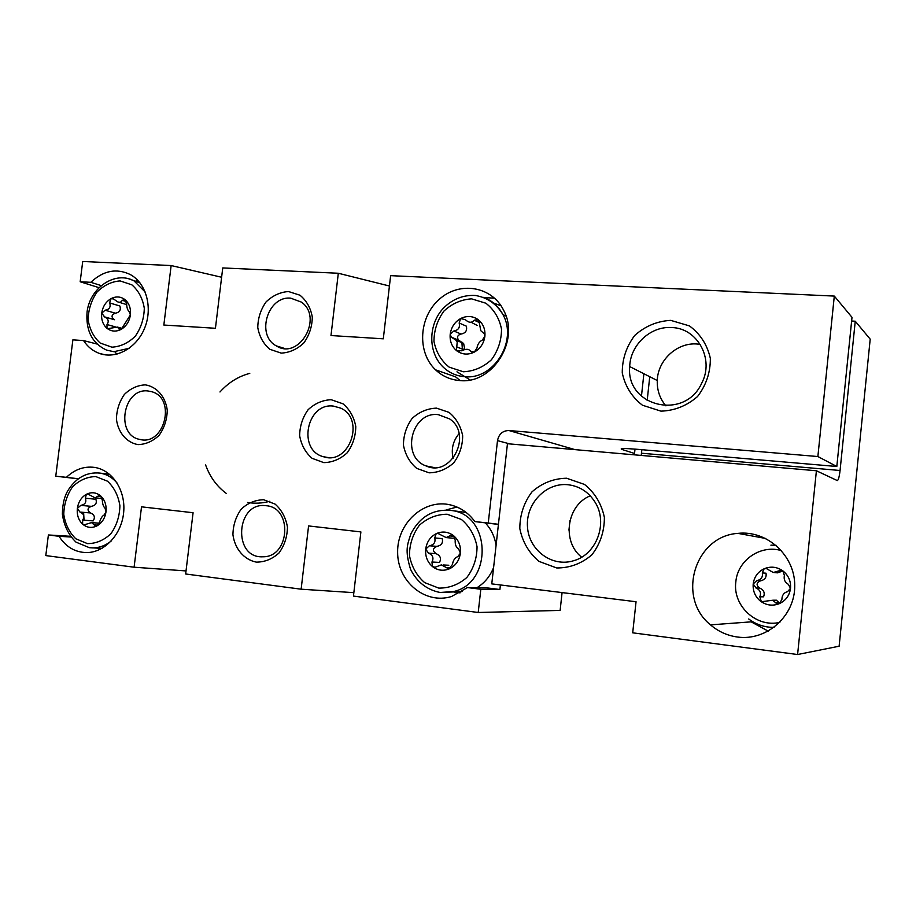 <?xml version="1.0" encoding="UTF-8"?>
<svg xmlns="http://www.w3.org/2000/svg" width="916" height="916" viewBox="0 0 916 916"><rect width="100%" height="100%" fill="white"/><g stroke="black" fill="none" stroke-linecap="round" stroke-linejoin="round"><path stroke-width="1.37" d="M834.304 296.086L852.006 317.325L836.812 466.496L817.873 456.534L834.304 296.086L390.628 275.659L383.3 338.817L330.985 335.542L338.313 273.254L222.748 267.93L215.432 328.283L163.838 325.043L171.143 265.548L82.715 261.484L80.173 281.762L98.871 287.624M338.313 273.254L389.426 286.01M171.143 265.548L221.615 277.25M269.842 501.27C262.377 503.319 254.946 503.72 247.549 502.472M226.195 493.358C216.749 486.304 209.89 476.835 205.596 464.95M219.966 391.979C228.439 382.579 238.378 376.373 249.77 373.373M569.992 520.483L568.939 530.124M562.081 592.583L560.134 610.411L478.209 612.495L353.45 596.076L360.893 531.921L308.577 525.933L301.135 589.194L353.839 592.663M288.506 291.54L299.956 295.204C306.494 300.574 310.616 307.845 312.299 316.993C312.173 326.52 309.368 335.153 303.883 342.893C297.162 349.271 289.593 352.671 281.178 353.118L269.808 349.271C263.384 343.821 259.377 336.573 257.774 327.527C257.923 318.15 260.682 309.631 266.041 301.959C272.636 295.593 280.124 292.124 288.506 291.54M263.705 499.758L275.144 504.132C281.681 509.983 285.781 517.62 287.452 527.043C287.303 536.742 284.487 545.386 279.002 552.978C272.27 559.104 264.69 562.149 256.274 562.126C243.965 559.607 234.805 548.787 232.927 534.726C233.088 525.177 235.859 516.647 241.229 509.124C247.835 503.01 255.324 499.884 263.705 499.758M436.52 408.135L449.012 412.372C456.191 418.257 460.737 426.055 462.66 435.764C462.614 445.806 459.649 454.817 453.752 462.809C446.493 469.301 438.295 472.645 429.135 472.828L416.734 468.397C409.692 462.443 405.261 454.668 403.429 445.073C403.509 435.192 406.418 426.295 412.177 418.394C419.288 411.891 427.406 408.479 436.52 408.135M331.203 399.72L342.996 403.807C349.752 409.509 354.011 417.078 355.774 426.512C355.66 436.268 352.797 445.039 347.175 452.825C340.271 459.156 332.485 462.42 323.817 462.626L312.104 458.344C305.475 452.573 301.318 445.027 299.647 435.695C299.784 426.089 302.601 417.444 308.097 409.738C314.864 403.406 322.569 400.063 331.203 399.72M145.346 384.869C156.819 386.689 165.51 396.674 167.262 410.208C167.055 419.471 164.376 427.795 159.212 435.203C152.903 441.249 145.827 444.386 137.995 444.615C126.545 442.577 118.084 432.524 116.424 419.15C116.653 410.036 119.286 401.803 124.347 394.464C130.541 388.43 137.537 385.224 145.346 384.869M459.626 380.541C492.27 384.525 520.185 340.649 503.743 310.513C492.098 286.216 459.603 280.903 439.371 299.223C418.795 317.05 416.826 352.259 435.547 369.824C442.325 376.19 450.351 379.774 459.626 380.541M670.718 320.371L689.439 325.901C700.282 333.928 707.255 344.725 710.335 358.316C710.472 372.411 706.213 385.155 697.545 396.525C686.817 405.822 674.623 410.7 660.963 411.147L642.425 405.215C631.857 397.04 625.136 386.277 622.262 372.926C622.182 359.141 626.338 346.637 634.731 335.439C645.15 326.153 657.138 321.127 670.718 320.371M70.131 536.272L48.388 534.967L59.036 536.307C65.895 546.955 75.123 552.382 86.711 552.588C104.848 552.52 121.851 534.074 123.683 512.159C125.732 490.243 112.233 469.874 94.405 467.389C84.077 466.095 74.746 469.416 66.41 477.339L55.762 476.194L72.879 339.847L83.539 340.58C87.535 346.66 92.711 350.908 99.065 353.313C115.782 359.667 136.747 348.149 144.751 327.825C152.938 307.593 146.239 283.204 130.347 274.571C116.538 267.964 103.371 270.541 90.833 282.311L80.173 281.762M48.388 534.967L45.8 555.588L134.102 567.21L186.017 570.931M301.135 589.194L185.65 573.989L193.081 512.731L141.522 506.834L134.102 567.21M817.873 456.534L508.93 430.531C502.666 430.68 498.854 434.047 497.502 440.63L488.251 523.036L474.866 521.582C468.568 512.983 460.519 507.453 450.729 504.979C424.371 498.304 397.109 522.876 397.636 552.199C397.418 581.545 425.161 604.835 451.577 596.499L467.435 587.568L480.82 589.251L478.209 612.495M55.762 476.194L78.238 478.828M634.536 453.466L621.746 449.378C619.468 448.336 624.139 448.267 635.738 449.172L836.812 466.496M488.251 523.036L498.441 524.295M467.435 587.568L486.877 587.866L499.896 589.503L500.411 584.946M499.896 589.503L480.82 589.251M671.691 327.55C697.42 327.997 714.572 359.186 701.736 383.117C684.802 421.017 625.639 406.521 629.704 366.572C630.265 344.977 650.578 325.924 671.691 327.55M665.921 405.857C659.841 398.655 656.955 390.205 657.276 380.529C657.78 360.217 676.97 342.378 696.916 343.992L700.225 344.347M478.186 319.661L475.564 320.818M461.87 342.012L462.351 349.122M494.571 298.181L484.186 297.585M435.547 369.824L455.573 376.831L460.164 380.575M498.418 524.433L474.866 521.582M456.97 507.04L446.103 509.949M115.164 352.271L117.019 354.126M138.007 280.582L135.041 281.258M101.103 285.563L90.833 282.311M96.993 344.027L83.539 340.58M97.336 548.134L99.558 549.6M107.527 472.725L105.111 473.744M70.704 536.994L59.036 536.307M78.352 478.747L66.41 477.339M147.934 390.96L151.941 391.773C176.536 398.471 164.388 446.207 139.827 439.428C115.061 435.18 123.03 387.708 147.934 390.96M333.275 406.074L340.58 408.089C365.793 418.933 349.111 465.889 323.371 456.695C297.322 450.225 306.654 402.616 333.275 406.074M438.283 414.65L449.676 418.944C473.034 434.493 451.084 477.809 426.009 465.923C400.487 456.912 411.444 411.124 438.283 414.65M453.122 458.378C451.004 449.172 452.985 440.94 459.053 433.692M265.995 505.701L266.052 505.712C292.914 507.327 289.937 557.306 262.926 556.779C232.343 558.68 235.881 501.338 265.995 505.701M290.693 298.158L301.387 302.097C323.76 317.531 298.96 360.629 276.346 345.893C255.759 335.382 267.655 295.696 290.693 298.158M107.516 319.089L107.687 317.76M130.393 314.886C129.408 321.333 126.385 326.119 121.347 329.245C116.172 331.97 111.386 331.649 107 328.317C102.855 324.619 101.092 319.558 101.71 313.146C102.695 306.757 105.683 301.982 110.676 298.845C115.817 296.097 120.591 296.36 125.023 299.658C129.213 303.333 130.999 308.406 130.393 314.886L129.145 311.532C127.587 310.192 126.752 307.65 126.66 303.906L125.023 299.658L122.217 300.311C121.359 302.188 119.79 302.669 117.5 301.788L113.401 298.834L110.676 298.845L109.691 302.933C110.951 307.032 109.428 309.459 105.134 310.215L101.71 313.146L104.71 316.97C108.386 318.86 109.153 321.39 107 324.539L107 328.317L107.641 328.695L117.443 327.081L119.389 329.485L121.347 329.245L130.393 314.886M109.691 302.933L119.87 306.001C121.118 310.043 119.607 312.436 115.347 313.203C111.351 314.806 111.008 316.959 114.305 319.661L104.71 316.97M84.043 520.196L83.608 512.376M106.016 511.746C105.008 518.261 101.985 522.979 96.947 525.887C91.772 528.372 86.997 527.788 82.623 524.147C78.49 520.151 76.726 514.895 77.356 508.391C78.352 501.934 81.341 497.251 86.333 494.319C91.474 491.8 96.249 492.339 100.668 495.934C104.848 499.907 106.634 505.185 106.016 511.746L105.042 508.197C103.394 506.64 102.478 503.96 102.317 500.147L100.668 495.934L99.397 495.35L95.035 497.823L87.913 494.056L86.333 494.319L85.371 498.224C86.665 502.163 85.142 504.544 80.803 505.38L77.356 508.391L79.967 512.067C83.997 513.83 84.89 516.498 82.646 520.082L82.623 524.147L84.364 524.788L91.531 522.612L95.756 526.173L96.947 525.887L99.592 522.12C100.703 518.364 102.237 515.971 104.206 514.929L106.016 511.746M85.371 498.224L95.859 499.254C97.142 503.136 95.63 505.506 91.337 506.342C87.226 508.14 86.951 510.349 90.512 512.96C94.485 514.678 95.367 517.322 93.18 520.895L82.646 520.082M470.08 379.922L456.981 371.816M493.518 302.99L501.063 305.818M484.885 336.332C483.843 343.431 480.327 348.687 474.316 352.099C468.122 355.042 462.351 354.675 456.97 350.965C451.874 346.866 449.619 341.29 450.203 334.225C451.222 327.195 454.714 321.974 460.656 318.539C466.794 315.551 472.576 315.871 478.003 319.524C483.156 323.6 485.457 329.199 484.885 336.332L484.472 333.928L480.785 330.699L478.873 320.451L478.003 319.524L474.213 320.211C471.763 323.085 468.832 322.913 465.397 319.707L460.656 318.539L459.156 323.016C460.187 327.504 458.412 330.161 453.844 330.997L450.203 334.225L451.233 337.088L456.122 340.294L457.21 342.046L456.443 350.462L461.859 350.794C465.809 348.675 468.717 348.813 470.595 351.206L474.316 352.099L476.961 348.091C477.568 344.267 479.354 341.588 482.343 340.065L484.885 336.332M459.156 323.016L466.336 326.153C467.355 330.561 465.591 333.195 461.069 334.042C457.553 335.073 456.706 337.077 458.504 340.054L463.668 343.637L464.481 347.851L463.668 349.649L456.454 346.786M477.259 325.455L471.087 322.26M462.248 511.964L466.13 512.445M485.262 522.864C491.102 529.059 494.709 536.558 496.071 545.386M493.598 567.531C490.117 576.29 484.564 583.023 476.95 587.717M460.107 592.824L454.473 592.572M460.393 553.161C459.34 560.352 455.813 565.515 449.79 568.653C443.596 571.321 437.814 570.622 432.444 566.546C427.36 562.092 425.104 556.275 425.7 549.108C426.73 541.997 430.234 536.868 436.176 533.696C442.325 530.982 448.107 531.635 453.523 535.654C458.687 540.085 460.977 545.925 460.393 553.161L458.71 549.176C456.065 547.379 454.909 544.402 455.218 540.268L453.523 535.654L451.806 534.967L446.138 537.577L437.917 533.41L436.176 533.696L434.711 537.944C435.764 542.238 433.978 544.848 429.375 545.776L425.7 549.108L428.528 553.149C432.833 555.062 433.978 558.027 431.963 562.012L432.444 566.546L435.054 567.244L441.375 564.886L448.84 568.939L452.47 564.474C453.122 560.283 454.92 557.649 457.863 556.596L460.393 553.161M446.138 537.589L453.168 538.242M434.711 537.944L442.199 538.619C443.252 542.845 441.489 545.432 436.921 546.371C432.535 548.363 432.26 550.791 436.096 553.653C440.333 555.531 441.466 558.451 439.497 562.424L431.963 562.012M634.387 454.828L635.006 449.115M851.628 321.024L855.246 321.218L870.2 339.16L839.125 646.215L797.596 654.516L816.408 470.767L837.304 480.579C838.403 480.156 839.331 476.801 840.064 470.492L855.246 321.218M641.189 455.424L641.876 449.71M647.177 400.578L649.742 376.716M797.596 654.516L632.704 632.819L636.048 601.743L491.766 583.881L507.453 443.722L816.408 470.767M737.506 637.032C766.635 641.166 794.996 616.102 794.745 585.782C795.042 555.474 766.921 530.02 737.964 533.375C694.672 535.986 676.271 597.587 710.518 624.872C718.35 631.571 727.338 635.624 737.506 637.032M566.603 478.232L584.523 484.438C594.873 492.797 601.491 503.777 604.377 517.38C604.423 531.372 600.266 543.852 591.896 554.81C581.545 563.638 569.832 568.023 556.733 567.966L538.986 561.382C528.898 552.886 522.509 541.951 519.819 528.589C519.83 514.895 523.895 502.644 532.001 491.846C542.054 483.018 553.585 478.484 566.603 478.232M567.954 484.724C579.565 486.121 588.61 491.972 595.114 502.289C608.235 522.784 596.74 554.317 573.92 560.638C552.359 567.645 528.967 550.459 527.501 527.124C525.498 503.857 545.822 482.354 567.954 484.724M581.637 557.168C561.554 541.619 566.718 505.151 590.259 495.819M710.518 624.872L751.143 621.85L768.272 631.17M790.531 588.312C789.546 595.434 785.848 600.541 779.447 603.61C772.852 606.209 766.623 605.465 760.772 601.365C755.219 596.888 752.7 591.083 753.192 583.973C754.166 576.92 757.83 571.847 764.162 568.756C770.7 566.099 776.917 566.798 782.825 570.84C788.447 575.305 791.012 581.122 790.531 588.312L788.287 584.293C784.92 582.427 783.615 579.462 784.371 575.42L782.825 570.84L781.233 570.176L773.264 572.511L766.337 568.515L764.162 568.756L762.307 572.912C763.017 577.137 761.15 579.725 756.719 580.664L753.192 583.973L756.089 588.015C760.154 589.938 761.391 592.881 759.822 596.82L761.368 601.72L772.795 600.243L776.55 603.552L779.447 603.61L781.898 599.442C782.001 595.228 783.878 592.629 787.531 591.667L790.531 588.312M778.44 571.034L781.955 571.332L777.363 572.866M772.795 600.232L776.379 600.198L778.76 602.304L775.199 602.373M762.307 572.912L765.994 573.198C766.703 577.343 764.871 579.897 760.475 580.847C756.273 582.794 755.998 585.198 759.65 588.049L759.856 588.118C763.852 590.007 765.089 592.904 763.543 596.82L759.822 596.82M575.008 449.63L508.93 430.531M509.891 443.928L497.502 440.63M643.879 373.751L641.452 396.227M621.987 448.611L621.895 449.435M129.179 348.32L113.836 351.698L106.531 350.095C92.069 343.282 85.589 330.447 87.1 311.589C90.272 287.326 115.485 270.575 134.034 280.914L145.232 292.067M128.515 278.704L139.988 282.895M111.878 347.175L100.233 343.053C93.695 337.214 89.665 329.428 88.119 319.695C88.383 309.619 91.314 300.448 96.913 292.181C103.748 285.323 111.489 281.555 120.111 280.914L131.835 284.819C138.511 290.578 142.656 298.387 144.293 308.234C144.052 318.482 141.075 327.779 135.35 336.138C128.355 343.008 120.534 346.683 111.878 347.175M121.198 329.325L118.702 328.626M115.176 326.817L107 324.539M114.534 319.741L104.309 316.822M115.347 313.203L105.134 310.215M126.271 301.559L122.217 300.311M109.588 474.305L99.626 473.057C106.508 474.087 112.382 477.476 117.248 483.213M111.294 540.944C105.649 545.501 99.512 547.825 92.882 547.917L89.493 547.711M87.455 543.623L75.833 538.791C69.307 532.471 65.288 524.318 63.765 514.323C64.051 504.063 66.983 494.88 72.593 486.774C79.44 480.156 87.169 476.755 95.791 476.572L107.504 481.198C114.157 487.438 118.29 495.613 119.904 505.746C119.653 516.166 116.664 525.486 110.928 533.673C103.932 540.291 96.111 543.612 87.455 543.623M97.909 525.154L94.337 524.902M90.512 512.96L79.967 512.067M91.337 506.342L80.803 505.38M101.241 496.587L97.886 496.243M464.561 376.682C456.122 375.984 448.874 372.663 442.817 366.744C427.921 352.191 428.138 324.573 443.23 308.36C452.412 299.12 463.118 294.826 475.347 295.479C487.255 297.471 496.438 303.826 502.907 314.543C518.032 340.901 493.575 380.186 464.561 376.682M483.568 297.356C492.018 300.494 498.464 306.219 502.907 314.543L506.01 316.054M463.324 371.77L449.172 367.144C441.134 360.664 436.073 352.065 433.966 341.347C434.035 330.252 437.344 320.188 443.882 311.131C451.966 303.62 461.206 299.521 471.603 298.856L485.869 303.219C494.079 309.608 499.289 318.23 501.51 329.096C501.487 340.386 498.121 350.622 491.411 359.782C483.133 367.305 473.767 371.301 463.324 371.77M473.354 352.431L470.687 351.366M461.069 334.042L453.844 330.997M479.675 322.684L474.213 320.211M466.198 512.502L452.813 510.67C491.354 516.372 492.201 583.32 453.569 591.541L440.081 592.48M438.775 588.106L424.623 582.61C416.597 575.557 411.536 566.512 409.452 555.474C409.532 544.173 412.853 534.085 419.413 525.212C427.509 517.998 436.749 514.334 447.157 514.231L461.424 519.464C469.622 526.437 474.832 535.516 477.041 546.715C476.996 558.222 473.606 568.458 466.885 577.435C458.595 584.648 449.218 588.209 438.775 588.106M451.05 567.702L446.195 567.473M436.096 553.653L428.528 553.149M436.921 546.371L429.375 545.776M454.187 536.329L449.767 535.906M641.498 453.214L840.064 470.492M770.894 545.157L776.058 545.26L770.894 545.157M774.1 627.391C764.711 627.437 756.25 624.632 748.716 618.976C756.25 624.643 764.711 627.449 774.1 627.391M779.86 622.353C756.433 628.021 732.537 605.751 735.823 581.958C737.517 560.249 760.669 544.207 781.554 550.665M759.73 588.072L755.963 587.969M760.475 580.847L756.719 580.664M621.827 448.622L621.746 449.378M629.704 366.572L657.276 380.529M105.363 354.87L99.065 353.313M139.827 439.428L141.625 439.726M323.371 456.695L327.688 457.485M426.009 465.923L434.264 467.572M276.346 345.893L284.521 348.435M122.355 328.443L117.443 327.081M114.305 319.661L104.081 316.741M126.648 304.593L118.874 302.211M99.626 473.057C86.928 471.969 76.566 477.476 68.563 489.545C64.589 495.51 62.528 503.697 62.368 514.094C63.948 525.521 68.482 534.864 75.982 542.123L89.402 547.699L101.974 548.363M99.237 523.185L91.795 522.624M102.123 498.533L95.035 497.823M473.549 352.385L470.595 351.206M473.228 352.454L470.732 351.458M463.336 343.225L456.134 340.283M459.351 351.607L456.454 350.473M458.469 340.088L451.279 337.134M452.813 510.67C434.264 508.3 420.318 515.96 410.975 533.639C407.437 544.619 404.609 549.772 410.574 569.409C416.998 582.072 426.81 589.755 440.012 592.469L462.099 591.61M448.817 565.252L443.126 564.966M765.776 538.482L737.964 533.375M779.642 603.518L776.608 603.575M759.856 588.118L756.089 588.015M764.963 601.675L761.379 601.732M759.65 588.049L755.895 587.946M776.837 572.786L774.684 572.626"/></g></svg>
